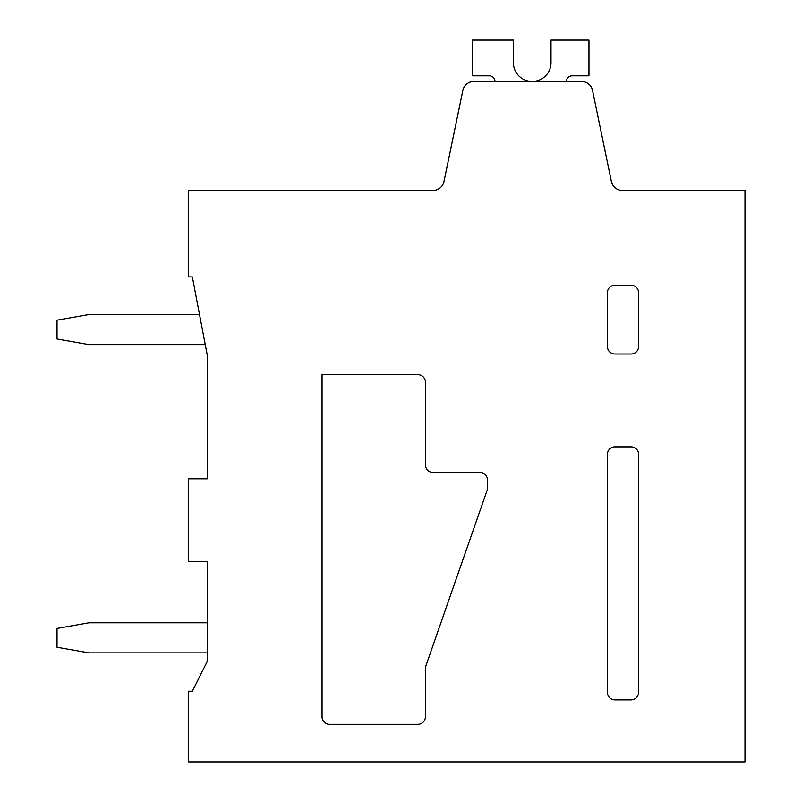 <?xml version="1.0" encoding="UTF-8"?>
<svg xmlns="http://www.w3.org/2000/svg" width="802" height="802" viewBox="0 0 802 802"><rect width="100%" height="100%" fill="white"/><g stroke="black" fill="none" stroke-linecap="round" stroke-linejoin="round"><path stroke-width="1.2" d="M607.385 692.347L607.385 454.383A7.519 7.519 0 0 1 614.903 446.864L631.074 446.864A7.519 7.519 0 0 1 638.592 454.383L638.592 692.347A7.519 7.519 0 0 1 631.074 699.865L614.913 699.865A7.519 7.519 0 0 1 607.395 692.347M207.387 661.149L192.36 691.224L188.6 691.224L188.6 761.9L744.978 761.9L744.978 190.475L622.422 190.475A11.278 11.278 0 0 1 611.385 181.483L592.528 90.446A11.278 11.278 0 0 0 581.49 81.453L473.892 81.453A11.278 11.278 0 0 0 462.854 90.446L443.997 181.483A11.278 11.278 0 0 1 432.95 190.475L188.6 190.475L188.6 276.941L192.36 276.941L207.397 355.887L207.397 478.814L188.6 478.814L188.6 561.53L207.397 561.53L207.397 661.149M432.96 472.428L479.947 472.428L432.96 472.428A7.519 7.519 0 0 1 425.431 464.909L425.431 382.203A7.519 7.519 0 0 0 417.912 374.684L322.053 374.684L322.053 716.787A7.519 7.519 0 0 0 329.572 724.306L417.882 724.306A7.519 7.519 0 0 0 425.401 716.787L425.431 668.437L425.401 716.787M638.592 454.383L638.592 692.347M365.291 190.475L432.96 190.475M425.431 668.437A7.529 7.529 0 0 1 425.852 665.971L487.045 490.553A7.529 7.529 0 0 0 487.466 488.077L487.466 479.947A7.519 7.519 0 0 0 479.947 472.428M607.395 292.73A7.519 7.519 0 0 1 614.903 285.211L631.074 285.211A7.519 7.519 0 0 1 638.592 292.73L638.592 346.484A7.519 7.519 0 0 1 631.074 354.003L614.913 354.003A7.519 7.519 0 0 1 607.395 346.484M607.385 346.484L607.385 292.73M551.004 40.1L551.004 61.884A18.807 18.807 0 0 1 532.979 81.433A18.807 18.807 0 0 1 513.4 62.646A18.807 18.807 0 0 0 513.42 63.418A18.807 18.807 0 0 1 513.4 62.646A18.807 18.807 0 0 0 513.42 63.418A18.807 18.807 0 0 1 513.4 62.646M566.413 81.453A5.644 5.644 0 0 1 572.047 75.819A5.644 5.644 0 0 0 566.413 81.453A5.644 5.644 0 0 1 572.047 75.819A5.644 5.644 0 0 0 566.413 81.453A5.644 5.644 0 0 1 572.047 75.819M572.047 75.809L588.969 75.809L588.969 40.1L550.994 40.1M513.41 62.646L513.41 40.1M513.4 40.1L472.428 40.1L472.428 75.809L489.34 75.819A5.644 5.644 0 0 1 494.984 81.453M199.518 314.534L88.972 314.534L57.022 320.168L57.022 338.975L88.972 344.609L205.242 344.609M207.397 622.803L88.972 622.803L57.022 628.437L57.022 647.244L88.972 652.878L207.397 652.878"/></g></svg>
